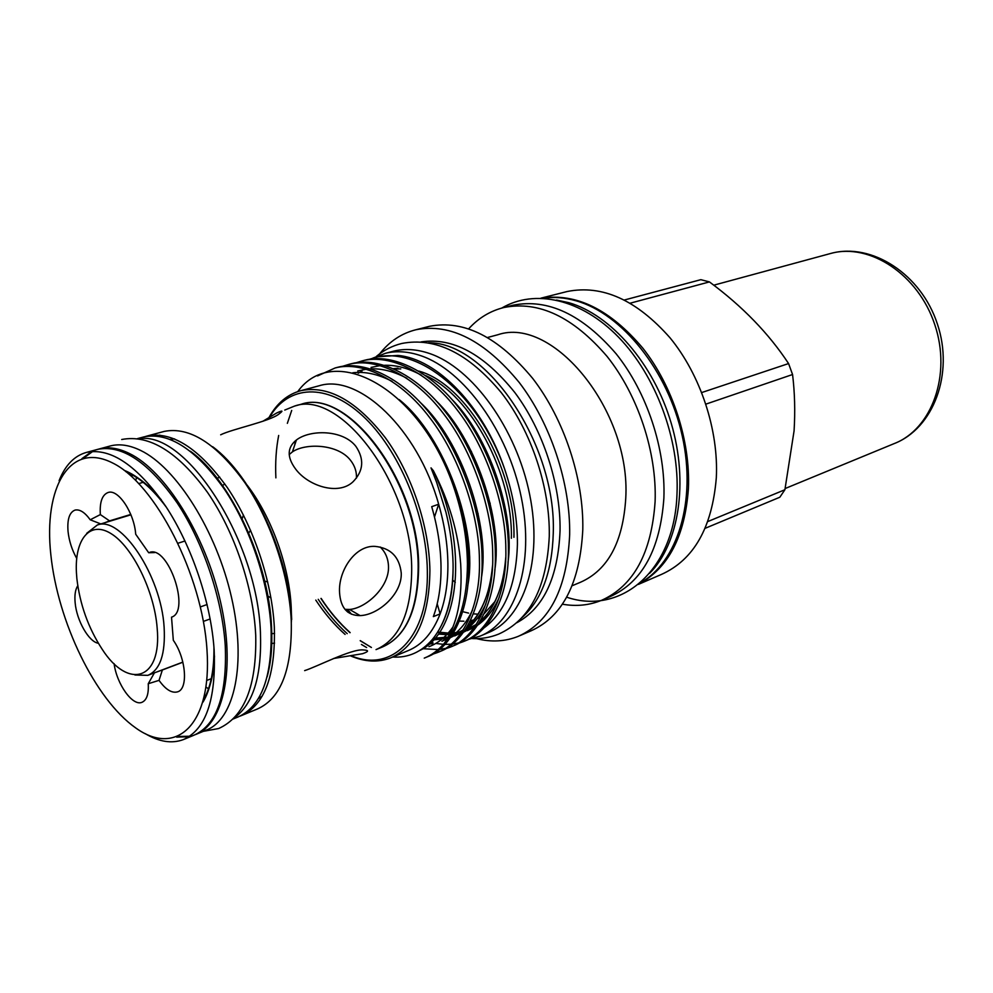 <?xml version="1.0" encoding="UTF-8"?>
<svg xmlns="http://www.w3.org/2000/svg" width="993" height="993" viewBox="0 0 993 993"><rect width="100%" height="100%" fill="white"/><g stroke="black" fill="none" stroke-linecap="round" stroke-linejoin="round"><path stroke-width="1.49" d="M139.008 478.713C146.505 483.926 153.952 490.976 161.35 499.851C153.952 490.976 146.505 483.926 139.008 478.713M214.476 656.013C214.029 667.569 212.415 677.698 209.647 686.399C212.415 677.698 214.029 667.569 214.476 656.013M109.416 446.205L110.695 445.857C119.706 443.623 129.673 445.137 140.572 450.412C176.307 467.455 216.449 530.87 231.506 597.364C246.773 663.895 234.435 719.689 206.085 730.19L196.614 734.1M83.611 458.158L92.771 451.405M98.17 449.246L99.648 448.836C108.622 446.614 118.539 448.166 129.4 453.491C165.012 470.694 205.191 534.507 220.409 601.324C235.825 668.177 223.71 724.133 195.522 734.559L195.249 734.659M189.651 736.235L178.281 736.471M125.714 471.526L131.113 473.946M649.621 573.309C678.927 543.879 688.832 482.499 671.156 423.043C653.555 363.587 610.757 314.657 568.79 302.679L556.477 300.035M640.063 582.99C677.35 562.659 696.763 501.266 682.253 435.939C667.941 370.625 621.804 313.577 576.064 300.792C564.645 297.54 553.672 296.684 543.134 298.235M157.142 627.874C162.182 680.391 128.246 690.098 102.105 649.149C88.278 627.911 79.862 604.365 76.858 578.534L76.424 572.651C74.562 539.025 90.04 520.146 111.34 533.8C132.603 546.969 154.387 591.319 157.142 627.874M134.949 675.004L147.82 675.352C160.158 670.052 165.595 653.99 164.118 627.179C161.176 575.679 120.873 515.491 97.351 524.987L86.739 533.291M59.108 480.624C65.277 465.084 74.5 455.65 86.788 452.311C111.104 447.706 137.431 465.717 165.781 506.356C191.897 546.076 210.988 602.751 214.14 649.894C216.213 699.631 205.899 729.545 183.221 739.648C171.715 743.881 159.029 741.87 145.152 733.604M96.681 449.643L97.947 449.295C122.412 444.641 148.813 462.515 177.164 502.892C203.255 542.364 222.246 598.754 225.262 645.698C227.174 695.224 216.722 725.076 193.896 735.23L183.221 739.648M188.906 736.732L176.642 737.129M50.842 554.777C57.755 621.779 95.179 699.494 135.681 727.906C176.158 757.311 212.192 724.853 206.978 649.794C202.373 574.997 155.082 483.343 112.395 462.875C69.634 441.24 43.419 487.6 50.842 554.777M182.886 662.219L162.368 669.977L159.041 680.366C165.645 689.601 171.814 693.424 177.586 691.848C188.459 688.956 186.051 658.16 173.316 640.299L171.528 617.162C190.929 611.489 168.165 544.822 149.434 552.468L148.689 552.741L135.706 534.234C134.204 512.785 118.217 488.804 108.163 492.478C102.155 494.75 99.548 502.123 100.343 514.585L109.553 520.878L130.778 514.448M114.096 663.659C116.715 684.152 132.64 706.507 141.962 702.312C146.741 700.189 148.838 693.995 148.242 683.73L154.225 673.192M77.764 585.746C75.319 589.494 74.438 595.167 75.145 602.763C76.635 620.501 88.849 641.95 98.357 643.265M100.814 523.932L90.214 519.786C84.802 512.314 79.738 509.086 75.034 510.092C69.436 512.276 67.102 519.401 68.045 531.491C69.113 541.048 72.005 550.01 76.709 558.389M234.1 717.927C253.203 704.509 261.978 676.01 260.427 632.417C257.336 539.907 185.617 429.994 139.02 438.832M232.958 719.081L237.935 717.02C261.333 706.631 272.38 677.089 271.077 628.395C268.619 582.258 250.062 527.122 224.021 488.643C195.708 449.283 169.021 432.029 143.985 436.87L142.682 437.218M333.425 658.533L362.582 653.692C368.986 651.507 369.185 650.254 363.165 649.931C351.373 648.789 316.779 666.812 304.64 670.623M271.797 633.683L274.577 633.397M274.564 643.092L271.772 643.514M248.734 532.993L250.596 530.299M243.434 515.069L242.155 518.706M220.669 434.797C232.101 429.063 270.133 421.293 278.946 414.019C283.588 410.494 282.831 410.159 276.675 412.989L262.723 421.355M289.199 454.558L292.389 451.902C305.521 442.804 338.203 443.859 350.69 460.516C354.861 465.953 356.772 471.836 356.437 478.167M355.953 446.465C343.168 429.696 310.399 429.224 296.423 439.973C287.176 447.396 286.816 456.979 295.343 468.684C307.743 485.912 338.352 495.941 353.074 481.729C363.5 470.967 364.456 459.225 355.953 446.465M380.182 546.994C385.383 552.021 388.151 558.426 388.486 566.209C389.529 587.111 365.858 608.312 349.548 609.466L344.956 609.354M401.246 573.048C399.447 556.924 390.733 548.037 375.106 546.386C354.849 545.058 338.141 571.298 339.556 592.573C340.587 607.927 347.426 615.598 360.099 615.598C378.035 615.139 402.177 594.186 401.246 573.048M204.67 695.088L205.625 695.832M247.605 711.311L249.355 711.1M144.978 436.635L147.262 435.977C172.335 431.136 199.034 448.352 227.347 487.625C253.389 526.029 271.921 581.091 274.329 627.166C275.595 675.799 264.498 705.328 241.063 715.73L257.373 708.99C280.994 698.501 292.302 669.096 291.259 620.774C289.05 574.997 270.667 520.394 244.663 482.362C216.362 443.461 189.576 426.469 164.304 431.384L162.989 431.732M267.117 676.854C271.027 662.753 272.504 646.17 271.548 627.117C268.942 561.715 230.637 479.842 190.371 451.232M241.063 715.73L240.045 716.114M128.78 473.053L128.382 473.686M284.755 410.072L294.536 406.087C340.673 389.095 412.232 484.82 411.698 569.746C411.301 612.731 399.409 639.355 376.037 649.608M267.837 596.135L270.952 597.823M393.563 368.664L397.957 368.217M418.711 371.059C466.648 383.869 515.665 467.442 513.94 537.325M511.383 538.28C512.773 473.45 470.769 395.189 425.637 375.565M400.775 368.912L394.32 368.986M483.728 628.097C504.978 612.693 516.211 584.74 517.415 544.226C517.576 519.898 513.319 494.849 504.643 469.068C483.554 406.36 436.796 358.523 397.796 355.432L378.048 356.748L369.384 359.292M376.397 357.17L378.048 356.748M504.643 469.068C478.316 394.233 419.108 345.961 375.453 357.418M363.177 360.633L364.841 360.198C393.116 352.664 431.967 372.387 459.411 408.595C488.246 445.05 508.49 503.662 508.404 548.359C509.533 593.603 491.038 631.585 465.357 640.758M458.319 643.39L462.862 641.801C488.531 632.64 507.001 594.646 505.834 549.34C505.896 504.605 485.627 445.894 456.768 409.389C429.311 373.12 390.472 353.359 362.209 360.881L356.065 362.78M349.797 364.133L351.448 363.699C379.624 356.189 418.45 376.124 445.969 412.629C474.865 449.382 495.259 508.416 495.321 553.374C496.599 598.878 478.266 636.997 452.684 646.108L450.164 647.175C475.721 638.065 494.03 599.933 492.714 554.367C492.627 509.359 472.196 450.239 443.288 413.423C415.757 376.868 376.943 356.897 348.779 364.394L342.573 366.318M336.217 367.683L337.868 367.249C365.945 359.764 404.747 379.922 432.327 416.712C461.286 453.776 481.841 513.232 482.052 558.451C483.492 604.228 465.32 642.483 439.849 651.532M432.588 654.238L437.292 652.612C462.738 643.576 480.873 605.296 479.408 559.456C479.172 514.2 458.58 454.645 429.609 417.532C402.016 380.679 363.227 360.471 335.162 367.956L317.549 375.925M291.706 410.444L287.349 423.341M464.774 640.981L459.498 642.707M458.145 643.054L452.473 644.047M451.033 644.196L444.938 644.395M443.374 644.333L436.014 643.476M433.072 642.881L431.247 642.434M452.088 646.344L446.726 648.081M445.361 648.417L439.601 649.397M438.124 649.534L423.539 648.752M445.534 648.777L450.164 647.175M351.46 614.22L347.662 609.541M424.247 658.136L424.247 658.136C431.545 655.219 438.211 650.303 444.219 643.377C459.474 625.491 467.206 599.052 467.43 564.049C467.132 536.754 461.795 508.925 451.443 480.587C462.415 509.744 468.137 537.424 468.597 563.602C470.185 609.652 452.2 648.044 426.841 657.031L425.563 657.577M391.739 657.44L407.962 650.7C422.062 645.003 432.787 632.74 440.135 613.885C445.447 599.623 448.042 582.916 447.893 563.751C447.632 544.499 444.566 524.664 438.67 504.245C417.668 428.753 358.696 373.393 319.312 385.718L301.065 390.621C328.435 385.135 356.512 400.812 385.284 437.677C411.661 473.773 429.224 526.116 429.907 570.565C429.261 617.485 416.129 646.604 390.51 657.949C378.196 662.629 364.965 661.983 350.814 656.001M392.682 657.043C408.036 657.987 421.206 652.19 432.191 639.653C445.683 623.356 452.659 599.375 453.106 567.723L453.069 563.825C452.709 547.155 450.325 529.927 445.931 512.165L436.647 482.362L431.012 467.877L433.358 470.682C449.196 501.477 458.307 532.558 460.678 563.95C462.688 598.357 457.202 624.833 444.219 643.377M451.443 480.587C415.757 384.936 332.581 343.156 297.751 391.59M278.673 435.468C276.104 448.575 275.185 462.701 275.88 477.856M315.774 600.107C324.686 613.575 334.467 625.019 345.092 634.428M269.041 417.42C276.923 403.158 287.598 394.221 301.065 390.621M437.193 603.843L440.135 613.885L433.345 616.616C438.633 602.329 441.19 585.585 441.016 566.358C440.731 547.044 437.628 527.146 431.707 506.666L438.67 504.245L434.487 517.03M351.522 655.889C392.223 673.13 428.976 637.134 427.325 570.528C426.618 515.218 398.689 448.898 362.582 415.757C326.461 382.379 288.305 385.172 269.662 417.035M392.247 351.522L393.886 351.1C404.983 348.394 416.861 349.201 429.51 353.496C472.209 367.782 516.41 428.405 529.666 494.539C543.146 560.697 523.696 618.838 488.01 632.752L481.369 635.57M372.884 358.113L385.458 353.297C396.53 350.603 408.384 351.423 421.02 355.767C463.694 370.178 507.969 431.111 521.325 497.518C534.929 563.962 515.59 622.276 479.991 636.153L468.398 639.393M638.375 584.405L661.512 574.388C693.871 559.779 712.142 527.581 716.313 477.794C718.733 430.106 700.574 375.081 670.076 337.868C636.625 299.96 602.341 284.507 567.214 291.508L565.327 291.992M638.722 584.12C668.351 568.195 684.909 536.369 688.41 488.63C690.52 441.029 672.695 386.029 642.794 348.133C610.062 309.481 576.263 292.823 541.396 298.161M707.823 521.548L784.904 489.735L794.077 430.85C795.269 411.35 794.772 392.57 792.563 374.522L788.579 363.562C768.793 333.511 742.416 306.291 709.436 281.913L700.847 279.678L624.498 299.973M472.519 456.966L471.377 451.356M486.918 496.45L490.207 503.401M603.21 599.611L610.223 596.582C642.347 582.059 660.233 549.253 663.883 498.151C665.794 449.171 647.026 392.372 616.132 353.793C582.295 314.508 547.925 298.31 513.021 305.211L511.147 305.683M562.386 604.191C576.176 606.636 589.271 605.333 601.659 600.281C633.745 585.783 651.557 552.878 655.107 501.552C656.944 452.374 638.065 395.264 607.108 356.462C573.209 316.941 538.827 300.618 503.972 307.495C490.343 310.859 478.589 317.946 468.708 328.782M572.129 585.746L580.421 582.283C607.927 570.143 623.045 542.079 625.764 498.114C630.965 410.73 552.927 315.749 497.816 334.753L496.277 335.175M519.984 635.607L531.23 630.741C562.857 616.442 580.049 582.742 582.792 529.641C583.847 478.7 564.123 419.133 532.707 378.432C498.325 336.975 463.942 319.597 429.547 326.3L427.698 326.771M476.491 638.623C491.299 642.384 505.288 641.59 518.458 636.265C549.985 622.003 567.053 588.154 569.659 534.743C570.553 483.492 550.681 423.465 519.178 382.429C484.733 340.611 450.35 323.048 416.055 329.713C401.656 333.288 389.529 341.319 379.674 353.818M516.745 622.772C543.63 608.212 558.066 577.516 560.052 530.696C560.76 484.249 543.022 430.093 514.771 392.471C483.889 354.054 452.684 337.198 421.144 341.902M522.169 617.435C541.706 599.958 552.071 571.918 553.262 533.315C556.676 444.839 486.769 341.989 428.591 342.796M493.447 528.388L494.824 530.423M452.659 580.049L455.278 582.444M462.713 611.676L468.622 613.115M473.351 613.848L477.956 614.17M480.289 614.183L481.878 614.146M473.748 620.004L470.384 620.637M468.162 620.923L466.35 621.084M463.905 621.196L459.387 621.097M480.413 535.748L481.853 537.747M478.7 524.329L480.624 527.643M495.209 549.166L495.917 550.06M784.904 489.735L779.828 497.232L705.129 528.313M792.563 374.522L705.899 404.126M701.728 392.545L788.579 363.562M709.436 281.913L630.332 303.15M470.31 622.164L472.867 621.059M476.963 618.9L480.823 616.368M484.125 613.761L494.862 601.646M217.144 478.291L219.788 477.161M131.945 476.801L132.404 474.927M157.8 436.126L159.811 435.095M212.639 446.713C252.483 475.858 289.435 555.621 291.694 619.52M155.417 434.922L153.903 435.828M130.071 473.686L129.76 474.865M204.297 696.863L204.98 697.123M224.902 484.087L222.444 485.428M267.713 581.935L264.672 581.128M155.752 672.348L162.368 669.977M203.379 621.407L210.168 618.949M109.553 520.878L104.848 522.715M148.689 552.741L154.585 552.58M90.214 519.786L100.343 514.585M159.041 680.366L148.242 683.73M81.91 458.629L91.865 451.467M247.245 485.279C271.586 516.906 289.497 566.73 291.234 607.865L291.445 615.201M291.396 620.389L291.334 622.313M166.005 506.703C152.003 487.973 138.052 475.846 124.137 470.31M294.536 406.087L301.078 404.288C347.873 387.208 419.431 482.412 418.636 567.053C418.103 609.975 406 636.637 382.305 647.039C405.74 636.774 417.693 610.198 418.152 567.326C418.835 482.635 347.327 387.282 301.078 404.288L299.787 404.647M135.78 480.426L136.575 477.472M170.275 439.402L174.582 438.894M433.358 470.682C469.428 546.969 459.424 632.231 419.915 650.378M360.285 640.783L371.419 647.473L360.223 640.622M350.157 632.628C339.383 622.971 329.713 611.564 321.149 598.407M399.112 399.558C444.305 435.368 478.763 529.418 467.728 585.87M453.093 626.757C446.192 636.637 438.161 643.278 428.964 646.679M348.183 612.396L345.713 609.454M352.776 372.785C365.052 371.295 378.172 374.162 392.148 381.374M420.498 402.674C461.273 440.296 490.741 525.645 481.357 578.05M472.482 610.136C466.909 621.953 459.846 630.704 451.294 636.414M447.173 638.871L441.922 641.255M432.774 643.675L427.933 644.172M357.753 370.96L366.578 369.16M370.674 368.85C382.156 368.415 394.221 371.543 406.857 378.259M435.977 400.675C475.026 437.863 503.066 519.19 494.787 570.23M485.962 603.694C480.389 615.821 473.251 624.833 464.563 630.754M461.311 632.789L454.707 635.917M445.584 638.35L440.78 638.871M439.775 638.921L432.948 638.735M358.237 373.244L362.011 371.084M371.047 367.422L380.418 365.561M384.552 365.287C396.294 364.928 408.57 368.242 421.392 375.193M451.306 398.801C488.618 435.493 515.206 512.785 508.006 562.398M499.256 597.314C493.695 609.752 486.483 619.036 477.658 625.156M474.393 627.253L467.331 630.642M458.22 633.1L453.602 633.633M449.99 633.745L445.944 633.584M445.41 633.534L437.565 632.268M366.616 647.548L361.44 644.469M347.215 633.633C336.453 623.939 326.796 612.507 318.244 599.325M422.273 649.112L421.578 649.298M294.76 444.901L295.38 440.793M428.194 645.078L426.804 645.214M492.54 565.6C489.847 594.571 480.947 615.648 465.816 628.842M462.043 631.734L450.462 637.605M447.371 638.536L431.893 640.001M505.747 557.396C503.451 587.36 494.539 609.28 478.986 623.145M475.175 626.124L463.57 632.156M461.211 632.926L452.46 634.626M449.432 634.837L438.521 634.105M262.127 696.267L258.403 698.501M208.468 688.869L206.047 687.007M202.994 702.125C210.64 689.254 214.302 671.131 213.992 647.746M713.756 285.19L830.93 253.401C871.717 242.267 921.156 274.155 937.38 323.979C954.161 373.616 933.519 428.43 894.122 443.623C931.719 429.286 951.741 374.994 934.847 324.848C918.413 274.552 869.769 242.689 830.93 253.401L830.049 253.637M121.705 439.502C149.298 434.251 177.859 451.827 207.388 492.218C234.522 531.578 253.488 587.806 255.722 635.346C256.777 685.815 244.427 716.872 218.659 728.527L203.255 731.357M376.384 356.4C383.906 350.095 392.347 345.8 401.706 343.491C435.331 336.888 468.572 353.309 501.403 392.769C531.404 431.372 550.184 487.687 549.278 536.245C546.771 587.335 529.939 619.942 498.784 634.043C490.43 637.444 481.655 638.958 472.445 638.586M110.695 445.857L99.648 448.836M182.849 662.108L148.404 675.128M126.223 471.923C139.529 477.459 152.922 489.264 166.414 507.311M143.178 482.313L138.859 483.566M296.423 439.973L292.389 451.902M128.978 473.152L128.556 473.835M377.154 649.149L382.305 647.039M364.828 360.198L362.197 360.881M351.435 363.699L348.766 364.394M337.856 367.249L335.162 367.956M393.886 351.1L385.458 353.297M567.214 291.508L540.974 298.148M475.175 507.646L478.142 513.691M494.775 541.111L495.73 542.439M566.668 597.19C620.526 615.474 674.321 571.397 676.978 494.353C679.597 439.427 655.914 375.751 618.639 337.285C581.327 298.781 534.681 288.678 501.788 308.053M513.021 305.211L503.972 307.495M497.816 334.753L487.675 337.459M429.547 326.3L416.055 329.713M453.093 567.723C453.081 591.344 449.084 610.769 441.103 626.012M349.983 632.678C339.494 623.418 329.825 612.011 320.95 598.469M426.121 646.654L424.458 647.188M347.476 611.862L345.44 609.417M430.242 643.352L428.591 643.538M492.391 568.393C489.288 595.366 480.786 614.94 466.884 627.117M463.148 630.046L451.554 636.016M448.265 637.01L433.246 638.362M505.636 560.3C502.83 588.34 494.315 608.709 480.053 621.419M476.305 624.423L464.674 630.567M462.304 631.349L453.429 633.05M450.239 633.249L437.702 632.057M147.262 435.977L164.304 431.384M205.092 696.925L204.347 696.639M360.099 615.598L349.548 609.466M137.481 438.621L143.985 436.87M211.286 678.678L206.805 680.428M185.008 540.986L178.181 543.183M207.115 604.514L200.375 606.909M86.788 452.311L97.947 449.295M203.664 699.544C210.839 687.032 214.252 669.481 213.929 646.927M130.927 514.808L97.351 524.987M894.122 443.623L785.19 488.506"/></g></svg>
